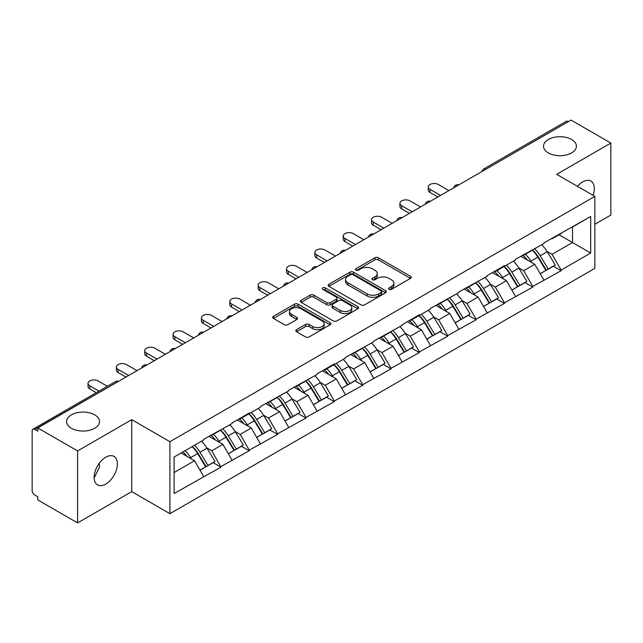 <?xml version="1.0" encoding="UTF-8"?>
<svg xmlns="http://www.w3.org/2000/svg" width="643" height="643" viewBox="0 0 643 643"><rect width="100%" height="100%" fill="white"/><g stroke="black" fill="none" stroke-linecap="round" stroke-linejoin="round"><path stroke-width="0.96" d="M94.674 414.839A16.453 9.5 0 0 0 76.742 412.782A16.453 9.5 0 0 0 66.591 421.551A16.453 9.5 0 0 0 71.405 428.27A16.453 9.5 0 0 0 89.337 430.328A16.453 9.5 0 0 0 99.488 421.551A16.453 9.5 0 0 0 94.674 414.839M571.595 139.491A16.453 9.5 0 0 0 553.663 137.433A16.453 9.5 0 0 0 543.512 146.21A16.453 9.5 0 0 0 548.326 152.921A16.453 9.5 0 0 0 566.258 154.979A16.453 9.5 0 0 0 576.409 146.21A16.453 9.5 0 0 0 571.595 139.491M389.071 289.318A1.768 1.021 0 0 0 391.571 289.318L410.523 278.371A2.524 1.455 0 0 0 411.263 277.342A2.524 1.455 0 0 0 410.523 276.313L378.414 257.771A2.524 1.455 0 0 0 374.845 257.771L355.892 268.718A1.768 1.021 0 0 0 355.37 269.433A1.768 1.021 0 0 0 355.892 270.156A1.768 1.021 0 0 0 358.384 270.156L360.844 268.742A8.07 4.662 0 0 1 372.257 268.742L374.933 270.285A8.07 4.662 0 0 1 377.296 273.58A8.07 4.662 0 0 1 374.933 276.876L372.482 278.29A1.768 1.021 0 0 0 371.967 279.014A1.768 1.021 0 0 0 372.482 279.737A1.768 1.021 0 0 0 374.982 279.737L377.433 278.323A8.07 4.662 0 0 1 388.846 278.323L391.523 279.866A8.07 4.662 0 0 1 393.894 283.161A8.07 4.662 0 0 1 391.523 286.456L389.071 287.871A1.768 1.021 0 0 0 388.557 288.594A1.768 1.021 0 0 0 389.071 289.318L389.071 287.871M99.207 463.354L99.488 467.043L94.143 477.974M105.757 457.229A16.453 9.5 -60 0 1 113.988 456.417A16.453 9.5 -60 0 1 116.504 469.599A16.453 9.5 -60 0 1 105.757 484.099A16.453 9.5 -60 0 1 97.535 484.91A16.453 9.5 -60 0 1 95.011 471.729A16.453 9.5 -60 0 1 105.757 457.229M577.462 186.325A16.453 9.5 -60 0 1 582.679 181.889A16.453 9.5 -60 0 1 590.901 181.069A16.453 9.5 -60 0 1 593.079 195.335M296.527 329.666A2.524 1.455 0 0 0 295.788 330.695A2.524 1.455 0 0 0 296.527 331.724L305.538 336.924A2.524 1.455 0 0 0 309.106 336.924L330.156 324.771A2.524 1.455 0 0 0 330.896 323.742A2.524 1.455 0 0 0 330.156 322.714L298.039 304.171A2.524 1.455 0 0 0 294.478 304.171L273.42 316.324A2.524 1.455 0 0 0 272.68 317.361A2.524 1.455 0 0 0 273.42 318.389L284.302 324.667A2.524 1.455 0 0 0 287.871 324.667L296.881 319.467A2.524 1.455 0 0 0 297.621 318.438A2.524 1.455 0 0 0 296.881 317.409L291.488 314.29A6.752 3.898 0 0 1 289.511 311.534A6.752 3.898 0 0 1 293.674 307.941A6.752 3.898 0 0 1 301.028 308.785L322.175 320.986A6.752 3.898 0 0 1 324.144 323.742A6.752 3.898 0 0 1 319.981 327.343A6.752 3.898 0 0 1 312.627 326.499L309.106 324.466A2.524 1.455 0 0 0 305.538 324.466L296.527 329.666L296.527 331.724M131.751 419.662L77.586 450.936L37.784 427.957L571.048 120.08L610.85 143.059L556.685 174.333L594.855 196.364L169.921 441.701L131.751 419.662L131.751 491.654L169.921 513.685L169.921 441.701M361.02 304.895A2.524 1.455 0 0 0 364.589 304.895L385.639 292.742A2.524 1.455 0 0 0 386.379 291.713A2.524 1.455 0 0 0 385.639 290.676L353.529 272.142A2.524 1.455 0 0 0 349.961 272.142L328.903 284.294A2.524 1.455 0 0 0 328.163 285.323A2.524 1.455 0 0 0 328.903 286.352L361.02 304.895M323.453 289.696A1.768 1.021 0 0 1 325.245 289.945L325.245 287.847L357.894 306.695A2.524 1.455 0 0 1 358.633 307.724A2.524 1.455 0 0 1 357.894 308.753L336.844 320.913A2.524 1.455 0 0 1 333.275 320.913L301.165 302.371L301.165 300.313A2.524 1.455 0 0 0 300.426 301.342A2.524 1.455 0 0 0 301.165 302.371M301.165 300.313L310.175 295.113A2.524 1.455 0 0 1 313.744 295.113L326.765 302.628A2.524 1.455 0 0 0 330.333 302.628L336.313 299.18A2.524 1.455 0 0 0 337.053 298.151A2.524 1.455 0 0 0 336.313 297.114L322.754 289.286A1.768 1.021 0 0 1 322.231 288.57A1.768 1.021 0 0 1 323.325 287.63A1.768 1.021 0 0 1 325.245 287.847M169.921 513.685L594.855 268.348L594.855 196.364M192.217 446.563A17.224 9.942 -120 0 1 198.116 453.452L206.138 466.705L213.138 462.663L220.903 467.148L211.812 450.775L206.781 447.874M220.903 467.148L174.1 493.543L174.1 457.02L203.63 439.973L203.63 439.338L231.986 423.6L231.986 422.973L249.251 412.999L249.251 413.634L260.343 407.228L260.343 406.601L288.691 390.864L288.691 390.229L317.047 374.491L317.047 373.864L334.312 363.89L334.312 364.525L345.404 358.119L345.404 357.492L373.752 341.754L373.752 341.12L402.108 325.382L402.108 324.755L419.373 314.781L419.373 315.416L430.464 309.01L430.464 308.383L458.813 292.645L458.813 292.01L487.169 276.273L487.169 275.646L504.433 265.672L504.433 266.306L515.517 259.901L515.517 259.274L543.874 243.536L543.874 242.901L590.676 216.514L590.676 253.029L561.138 270.084L552.056 254.339L547.016 251.437M532.46 250.127A17.224 9.942 -120 0 1 538.352 257.015L546.381 270.269L553.374 266.226L561.138 270.711L561.138 270.084M561.138 270.711L532.79 286.448L523.699 270.711L518.668 267.801M504.104 266.491A17.224 9.942 -120 0 1 510.003 273.388L518.025 286.641L525.026 282.599L532.79 287.083L532.79 286.448M532.79 287.083L504.433 302.821L495.343 287.083L490.312 284.174M475.748 282.864A17.224 9.942 -120 0 1 481.647 289.76L489.677 303.006L496.669 298.971L504.433 303.448L504.433 302.821M504.433 303.448L476.077 319.193L466.995 303.448L461.955 300.546M447.399 299.236A17.224 9.942 -120 0 1 453.291 306.124L461.32 319.378L468.321 315.335L476.077 319.82L476.077 319.193M476.077 319.82L447.729 335.558L438.639 319.82L433.607 316.911M419.043 315.6A17.224 9.942 -120 0 1 424.943 322.497L432.964 335.75L439.965 331.708L447.729 336.193L447.729 335.558M447.729 336.193L419.373 351.93L410.282 336.193L405.251 333.283M390.695 331.973A17.224 9.942 -120 0 1 396.586 338.869L404.616 352.115L411.608 348.08L419.373 352.557L419.373 351.93M419.373 352.557L391.016 368.302L381.934 352.557L376.894 349.655M362.339 348.345A17.224 9.942 -120 0 1 368.23 355.233L376.259 368.487L383.26 364.444L391.016 368.929L391.016 368.302M391.016 368.929L362.668 384.667L353.578 368.929L348.546 366.02M333.982 364.71A17.224 9.942 -120 0 1 339.882 371.606L347.903 384.86L354.904 380.817L362.668 385.302L362.668 384.667M362.668 385.302L334.312 401.039L325.229 385.302L320.19 382.392M305.634 381.082A17.224 9.942 -120 0 1 311.525 387.978L319.555 401.224L326.548 397.189L334.312 401.666L334.312 401.039M334.312 401.666L305.964 417.411L296.873 401.666L291.842 398.764M277.278 397.454A17.224 9.942 -120 0 1 283.169 404.343L291.199 417.596L298.199 413.553L305.964 418.038L305.964 417.411M305.964 418.038L277.607 433.776L268.517 418.038L263.485 415.129M248.921 413.819A17.224 9.942 -120 0 1 254.821 420.715L262.842 433.969L269.843 429.926L277.607 434.411L277.607 433.776M277.607 434.411L249.251 450.148L240.169 434.411L235.129 431.501M220.573 430.191A17.224 9.942 -120 0 1 226.465 437.087L234.494 450.333L241.487 446.298L249.251 450.775L249.251 450.148M249.251 450.775L220.903 466.521M211.266 434.933L211.812 435.247L220.903 429.998M211.812 450.775L222.896 444.377L208.903 436.3M231.986 460.115L222.896 444.377M239.622 418.561L240.169 418.882L249.251 413.634M240.169 434.411L251.252 428.005L237.259 419.927M260.343 443.75L251.252 428.005M267.97 402.196L268.517 402.51L277.607 397.261M268.517 418.038L279.609 411.641L265.607 403.555M288.691 427.378L279.609 411.641M296.327 385.824L296.873 386.138L305.964 380.889M296.873 401.666L307.957 395.268L293.964 387.19M317.047 411.006L307.957 395.268M324.683 369.452L325.229 369.773L334.312 364.525M325.229 385.302L336.313 378.896L322.32 370.818M345.404 394.641L336.313 378.896M353.031 353.087L353.578 353.401L362.668 348.152M353.578 368.929L364.669 362.531L350.668 354.446M373.752 378.269L364.669 362.531M381.387 336.715L381.934 337.028L391.016 331.78M381.934 352.557L393.018 346.159L379.024 338.081M402.108 361.896L393.018 346.159M409.744 320.343L410.282 320.664L419.373 315.416M410.282 336.193L421.374 329.787L407.381 321.709M430.464 345.532L421.374 329.787M438.092 303.978L438.639 304.292L447.729 299.043M438.639 319.82L449.73 313.422L435.729 305.337M458.813 329.16L449.73 313.422M466.448 287.606L466.995 287.919L476.077 282.671M466.995 303.448L478.079 297.05L464.085 288.972M487.169 312.787L478.079 297.05M494.805 271.233L495.343 271.555L504.433 266.306M495.343 287.083L506.435 280.678L492.442 272.6M515.517 296.423L506.435 280.678M523.153 254.869L523.699 255.183L532.79 249.934M523.699 270.711L534.783 264.313L520.79 256.227M543.874 280.051L534.783 264.313M568.324 121.656L485.987 169.189M484.822 169.856A3.858 2.226 120 0 1 485.803 169.085A3.858 2.226 60 0 0 483.874 168.892L566.21 121.358A3.858 2.226 60 0 1 568.139 121.551M551.509 238.497L552.056 238.81L561.138 233.562M552.056 254.339L572.503 242.54L572.503 227.003L590.676 216.514M559.048 234.775L590.676 253.029M594.855 224.278L610.85 215.043L610.85 143.059M77.586 450.936L77.586 522.92L37.784 499.941L37.784 496.79L34.875 495.11A3.858 2.226 -120 0 1 32.15 490.392L32.15 430.995A3.858 2.226 -120 0 1 32.946 429.235A3.858 2.226 -120 0 1 34.875 429.428L37.784 431.099L37.784 427.957M77.586 522.92L131.751 491.654M174.1 472.549L194.548 460.75L181.093 452.985M203.63 476.487L194.548 460.75M537.958 257.329L538.858 257.843M509.602 273.693L510.502 274.215M481.245 290.065L482.146 290.588M452.897 306.438L453.797 306.952M424.541 322.802L425.441 323.325M396.184 339.174L397.085 339.697M367.836 355.547L368.736 356.061M339.48 371.911L340.38 372.434M311.132 388.284L312.024 388.806M282.775 404.656L283.676 405.17M254.419 421.02L255.319 421.543M226.071 437.393L226.971 437.915M197.714 453.765L198.615 454.28M389.779 289.567L391.523 288.554A8.07 4.662 0 0 0 393.894 285.259L393.894 283.161M377.296 273.58L377.296 275.678A8.07 4.662 0 0 1 374.933 278.974L373.189 279.986M410.491 278.395L378.414 259.868A2.524 1.455 0 0 0 374.845 259.868L356.592 270.406M385.607 292.758L353.529 274.239A2.524 1.455 0 0 0 349.961 274.239L328.943 286.376M381.178 292.428A1.768 1.021 0 0 0 381.693 291.713A1.768 1.021 0 0 0 381.178 290.99L352.991 274.714A1.768 1.021 0 0 0 350.491 274.714L347.903 276.209A8.07 4.662 0 0 0 345.54 279.504A8.07 4.662 0 0 0 347.903 282.799L367.177 293.923A8.07 4.662 0 0 0 378.59 293.923L381.178 292.428L381.178 294.526A1.768 1.021 0 0 0 381.693 293.811L381.693 291.713M345.54 279.504L345.54 281.602A8.07 4.662 0 0 0 347.903 284.897L347.903 282.799M381.178 294.526L378.59 296.021A8.07 4.662 0 0 1 367.177 296.021L347.903 284.897M301.197 302.387L310.175 297.211L310.175 295.113M337.053 298.151L337.053 300.249A2.524 1.455 0 0 1 336.313 301.278L330.333 304.726A2.524 1.455 0 0 1 326.765 304.726L313.744 297.211A2.524 1.455 0 0 0 310.175 297.211M325.245 289.945L357.862 308.777M340.276 310.432A6.752 3.898 0 0 0 347.638 311.276A6.752 3.898 0 0 0 351.801 307.675A6.752 3.898 0 0 0 349.824 304.919L342.373 300.619A2.524 1.455 0 0 0 338.805 300.619L332.833 304.067A2.524 1.455 0 0 0 332.093 305.103A2.524 1.455 0 0 0 332.833 306.132L340.276 310.432L340.276 312.53A6.752 3.898 0 0 0 347.638 313.374A6.752 3.898 0 0 0 351.801 309.773L351.801 307.675M332.093 305.103L332.093 307.201A2.524 1.455 0 0 0 332.833 308.23L332.833 306.132M340.276 312.53L332.833 308.23M324.144 323.742L324.144 325.84A6.752 3.898 0 0 1 319.981 329.441A6.752 3.898 0 0 1 312.627 328.597L309.106 326.564A2.524 1.455 0 0 0 305.538 326.564L296.56 331.748M289.511 311.534L289.511 313.639A6.752 3.898 0 0 0 291.488 316.388L291.488 314.29M296.849 319.491L291.488 316.388M330.124 324.795L298.039 306.269A2.524 1.455 0 0 0 294.478 306.269L273.46 318.406M430.006 189.339L430.006 192.482A5.916 3.416 180 0 1 428.278 190.071L428.278 186.92A5.916 3.416 0 0 0 430.006 189.339L440.551 195.424M448.91 190.593L438.365 184.509A5.916 3.416 0 0 0 431.927 183.769A5.916 3.416 0 0 0 428.278 186.92M541.687 244.798A21.074 12.169 60 0 1 547.209 251.743L540.208 255.785A21.074 12.169 -120 0 0 534.687 248.841M540.208 255.785L548.238 269.039L555.23 264.996L547.209 251.743M546.381 270.269L548.238 269.039M553.374 266.226L555.23 264.996M522.638 255.167A17.224 9.942 60 0 1 527.389 260.037M525.323 254.242A21.074 12.169 60 0 1 530.853 261.187L531.64 262.497M540.265 273.797L545.875 270.398L537.845 257.152A21.074 12.169 -120 0 0 532.324 250.199M545.875 270.398L540.192 273.677M430.006 192.482L437.819 196.999M401.65 205.704L401.65 208.854A5.916 3.416 180 0 1 399.922 206.443L399.922 203.292A5.916 3.416 0 0 0 401.65 205.704L412.195 211.788M420.554 206.966L410.017 200.881A5.916 3.416 0 0 0 403.571 200.142A5.916 3.416 0 0 0 399.922 203.292M513.331 261.171A21.074 12.169 60 0 1 518.853 268.115L511.86 272.158A21.074 12.169 -120 0 0 506.33 265.205M511.86 272.158L519.882 285.404L526.882 281.369L518.853 268.115M518.025 286.641L519.882 285.404M525.026 282.599L526.882 281.369M494.282 271.539A17.224 9.942 60 0 1 499.032 276.41M496.975 270.615A21.074 12.169 60 0 1 502.496 277.559L503.284 278.861M511.908 290.17L517.519 286.77L509.497 273.516A21.074 12.169 -120 0 0 503.967 266.572M517.519 286.77L511.844 290.049M401.65 208.854L409.47 213.363M373.302 222.076L373.302 225.227A5.916 3.416 180 0 1 371.566 222.808L371.566 219.665A5.916 3.416 0 0 0 373.302 222.076L383.839 228.161M392.198 223.338L381.661 217.246A5.916 3.416 0 0 0 375.215 216.506A5.916 3.416 0 0 0 371.566 219.665M484.975 277.535A21.074 12.169 60 0 1 490.505 284.487L483.504 288.522A21.074 12.169 -120 0 0 477.982 281.578M483.504 288.522L491.533 301.776L498.526 297.733L490.505 284.487M489.677 303.006L491.533 301.776M496.669 298.971L498.526 297.733M465.926 287.903A17.224 9.942 60 0 1 470.676 292.774M468.618 286.979A21.074 12.169 60 0 1 474.14 293.931L474.936 295.233M483.56 306.542L489.17 303.142L481.141 289.889A21.074 12.169 -120 0 0 475.619 282.944M489.17 303.142L483.488 306.422M373.302 225.227L381.114 229.736M344.945 238.449L344.945 241.591A5.916 3.416 180 0 1 343.217 239.18L343.217 236.029A5.916 3.416 0 0 0 344.945 238.449L355.491 244.533M363.85 239.702L353.304 233.618A5.916 3.416 0 0 0 346.866 232.879A5.916 3.416 0 0 0 343.217 236.029M456.626 293.907A21.074 12.169 60 0 1 462.148 300.852L455.148 304.895A21.074 12.169 -120 0 0 449.626 297.95M455.148 304.895L463.177 318.148L470.17 314.106L462.148 300.852M461.32 319.378L463.177 318.148M468.321 315.335L470.17 314.106M437.578 304.276A17.224 9.942 60 0 1 442.328 309.146M440.27 303.351A21.074 12.169 60 0 1 445.792 310.296L446.58 311.606M455.204 322.907L460.814 319.507L452.785 306.261A21.074 12.169 -120 0 0 447.263 299.308M460.814 319.507L455.131 322.786M344.945 241.591L352.758 246.108M316.589 254.813L316.589 257.964A5.916 3.416 180 0 1 314.861 255.552L314.861 252.402A5.916 3.416 0 0 0 316.589 254.813L327.134 260.897M335.493 256.075L324.956 249.99A5.916 3.416 0 0 0 318.51 249.251A5.916 3.416 0 0 0 314.861 252.402M428.27 310.28A21.074 12.169 60 0 1 433.792 317.224L426.799 321.267A21.074 12.169 -120 0 0 421.269 314.314M426.799 321.267L434.821 334.513L441.821 330.478L433.792 317.224M432.964 335.75L434.821 334.513M439.965 331.708L441.821 330.478M409.221 320.648A17.224 9.942 60 0 1 413.971 325.519M411.914 319.724A21.074 12.169 60 0 1 417.436 326.668L418.231 327.97M426.856 339.279L432.458 335.879L424.436 322.625A21.074 12.169 -120 0 0 418.906 315.681M432.458 335.879L426.783 339.158M316.589 257.964L324.41 262.473M288.241 271.185L288.241 274.336A5.916 3.416 180 0 1 286.505 271.917L286.505 268.774A5.916 3.416 0 0 0 288.241 271.185L298.778 277.27M307.145 272.447L296.6 266.355A5.916 3.416 0 0 0 290.154 265.615A5.916 3.416 0 0 0 286.505 268.774M399.914 326.644A21.074 12.169 60 0 1 405.444 333.596L398.443 337.631A21.074 12.169 -120 0 0 392.921 330.687M398.443 337.631L406.472 350.885L413.465 346.842L405.444 333.596M404.616 352.115L406.472 350.885M411.608 348.08L413.465 346.842M380.865 337.012A17.224 9.942 60 0 1 385.623 341.883M383.558 336.088A21.074 12.169 60 0 1 389.079 343.041L389.875 344.343M398.499 355.651L404.109 352.251L396.08 338.998A21.074 12.169 -120 0 0 390.558 332.053M404.109 352.251L398.427 355.531M288.241 274.336L296.053 278.845M259.885 287.558L259.885 290.7A5.916 3.416 180 0 1 258.156 288.289L258.156 285.138A5.916 3.416 0 0 0 259.885 287.558L270.43 293.642M278.789 288.811L268.244 282.727A5.916 3.416 0 0 0 261.805 281.988A5.916 3.416 0 0 0 258.156 285.138M371.566 343.016A21.074 12.169 60 0 1 377.087 349.961L370.087 354.004A21.074 12.169 -120 0 0 364.565 347.059M370.087 354.004L378.116 367.257L385.117 363.215L377.087 349.961M376.259 368.487L378.116 367.257M383.26 364.444L385.117 363.215M352.517 353.385A17.224 9.942 60 0 1 357.267 358.255M355.209 352.46A21.074 12.169 60 0 1 360.731 359.405L361.519 360.715M370.143 372.016L375.753 368.616L367.724 355.37A21.074 12.169 -120 0 0 362.202 348.418M375.753 368.616L370.079 371.895M259.885 290.7L267.697 295.217M231.536 303.922L231.536 307.073A5.916 3.416 180 0 1 229.8 304.661L229.8 301.511A5.916 3.416 0 0 0 231.536 303.922L242.073 310.006M250.432 305.184L239.895 299.099A5.916 3.416 0 0 0 233.449 298.36A5.916 3.416 0 0 0 229.8 301.511M343.209 359.389A21.074 12.169 60 0 1 348.731 366.333L341.738 370.376A21.074 12.169 -120 0 0 336.217 363.424M341.738 370.376L349.76 383.622L356.761 379.587L348.731 366.333M347.903 384.86L349.76 383.622M354.904 380.817L356.761 379.587M324.16 369.757A17.224 9.942 60 0 1 328.911 374.628M326.853 368.833A21.074 12.169 60 0 1 332.375 375.777L333.17 377.079M341.795 388.388L347.397 384.988L339.375 371.734A21.074 12.169 -120 0 0 333.854 364.79M347.397 384.988L341.722 388.268M231.536 307.073L239.349 311.582M203.18 320.294L203.18 323.445A5.916 3.416 180 0 1 201.444 321.026L201.444 317.883A5.916 3.416 0 0 0 203.18 320.294L213.717 326.379M222.084 321.548L211.539 315.464A5.916 3.416 0 0 0 205.101 314.724A5.916 3.416 0 0 0 201.444 317.883M314.853 375.753A21.074 12.169 60 0 1 320.383 382.706L313.382 386.74A21.074 12.169 -120 0 0 307.86 379.796M313.382 386.74L321.412 399.994L328.404 395.951L320.383 382.706M319.555 401.224L321.412 399.994M326.548 397.189L328.404 395.951M295.812 386.121A17.224 9.942 60 0 1 300.562 390.992M298.497 385.197A21.074 12.169 60 0 1 304.026 392.15L304.814 393.452M313.438 404.76L319.049 401.361L311.019 388.107A21.074 12.169 -120 0 0 305.497 381.162M319.049 401.361L313.366 404.64M203.18 323.445L210.992 327.954M174.824 336.667L174.824 339.809A5.916 3.416 180 0 1 173.096 337.398L173.096 334.247A5.916 3.416 0 0 0 174.824 336.667L185.369 342.751M193.728 337.921L183.183 331.836A5.916 3.416 0 0 0 176.745 331.097A5.916 3.416 0 0 0 173.096 334.247M286.505 392.126A21.074 12.169 60 0 1 292.026 399.07L285.026 403.113A21.074 12.169 -120 0 0 279.504 396.168M285.026 403.113L293.055 416.367L300.056 412.324L292.026 399.07M291.199 417.596L293.055 416.367M298.199 413.553L300.056 412.324M267.456 402.494A17.224 9.942 60 0 1 272.206 407.365M270.148 401.57A21.074 12.169 60 0 1 275.67 408.514L276.458 409.824M285.082 421.125L290.692 417.725L282.663 404.479A21.074 12.169 -120 0 0 277.141 397.527M290.692 417.725L285.018 421.004M174.824 339.809L182.644 344.326M146.475 353.031L146.475 356.182A5.916 3.416 180 0 1 144.739 353.771L144.739 350.62A5.916 3.416 0 0 0 146.475 353.031L157.013 359.115M165.372 354.293L154.834 348.209A5.916 3.416 0 0 0 148.388 347.469A5.916 3.416 0 0 0 144.739 350.62M258.148 408.498A21.074 12.169 60 0 1 263.67 415.442L256.678 419.485A21.074 12.169 -120 0 0 251.156 412.533M256.678 419.485L264.699 432.731L271.7 428.696L263.67 415.442M262.842 433.969L264.699 432.731M269.843 429.926L271.7 428.696M239.1 418.866A17.224 9.942 60 0 1 243.85 423.737M241.792 417.942A21.074 12.169 60 0 1 247.314 424.886L248.11 426.188M256.734 437.497L262.336 434.097L254.315 420.844A21.074 12.169 -120 0 0 248.793 413.899M262.336 434.097L256.661 437.377M146.475 356.182L154.288 360.691M118.119 369.404L118.119 372.554A5.916 3.416 180 0 1 116.391 370.135L116.391 366.992A5.916 3.416 0 0 0 118.119 369.404L128.656 375.488M137.023 370.657L126.478 364.573A5.916 3.416 0 0 0 120.04 363.834A5.916 3.416 0 0 0 116.391 366.992M229.8 424.862A21.074 12.169 60 0 1 235.322 431.815L228.321 435.85A21.074 12.169 -120 0 0 222.799 428.905M228.321 435.85L236.351 449.103L243.343 445.06L235.322 431.815M234.494 450.333L236.351 449.103M241.487 446.298L243.343 445.06M210.751 435.231A17.224 9.942 60 0 1 215.501 440.101M213.436 434.306A21.074 12.169 60 0 1 218.966 441.259L219.753 442.561M228.378 453.87L233.988 450.47L225.958 437.216A21.074 12.169 -120 0 0 220.436 430.271M233.988 450.47L228.305 453.749M118.119 372.554L125.932 377.063M89.763 385.776L89.763 388.919A5.916 3.416 180 0 1 88.035 386.507L88.035 383.357A5.916 3.416 0 0 0 89.763 385.776L98.998 391.105M107.357 386.274L98.13 380.945A5.916 3.416 0 0 0 91.684 380.206A5.916 3.416 0 0 0 88.035 383.357M201.444 441.235A21.074 12.169 60 0 1 206.966 448.179L199.973 452.222A21.074 12.169 -120 0 0 194.443 445.277M199.973 452.222L207.994 465.476L214.995 461.433L206.966 448.179M206.138 466.705L207.994 465.476M213.138 462.663L214.995 461.433M182.853 451.965A17.224 9.942 60 0 1 187.145 456.474M185.088 450.679A21.074 12.169 60 0 1 190.609 457.623L191.397 458.933M200.021 470.234L205.631 466.834L197.61 453.588A21.074 12.169 -120 0 0 192.08 446.636M205.631 466.834L199.957 470.113M89.763 388.919L96.273 392.672M117.396 381.99L34.875 429.428M118.191 381.532A3.858 2.226 -60 0 0 117.211 381.886A3.858 2.226 -120 0 0 115.282 381.701L32.946 429.235M456.474 186.229A3.858 2.226 120 0 1 457.454 185.449A3.858 2.226 -60 0 1 458.427 185.096M428.117 202.601A3.858 2.226 120 0 1 429.098 201.822A3.858 2.226 -60 0 1 430.079 201.468M399.769 218.966A3.858 2.226 120 0 1 400.742 218.194A3.858 2.226 -60 0 1 401.722 217.84M371.413 235.338A3.858 2.226 120 0 1 372.393 234.558A3.858 2.226 -60 0 1 373.366 234.205M343.057 251.702A3.858 2.226 120 0 1 344.037 250.931A3.858 2.226 -60 0 1 345.018 250.577M314.708 268.075A3.858 2.226 120 0 1 315.681 267.303A3.858 2.226 -60 0 1 316.661 266.949M286.352 284.447A3.858 2.226 120 0 1 287.333 283.667A3.858 2.226 -60 0 1 288.313 283.314M257.996 300.811A3.858 2.226 120 0 1 258.976 300.04A3.858 2.226 -60 0 1 259.957 299.686M229.647 317.184A3.858 2.226 120 0 1 230.62 316.412A3.858 2.226 -60 0 1 231.601 316.059M201.291 333.556A3.858 2.226 120 0 1 202.272 332.777A3.858 2.226 -60 0 1 203.252 332.423M172.935 349.921A3.858 2.226 120 0 1 173.915 349.149A3.858 2.226 -60 0 1 174.896 348.795M144.587 366.293A3.858 2.226 120 0 1 145.567 365.521A3.858 2.226 -60 0 1 146.54 365.168M391.523 288.554L391.523 286.456M372.482 279.737L372.482 278.29M374.933 278.974L374.933 276.876M355.892 270.156L355.892 268.718M374.845 259.868L374.845 257.771M378.414 259.868L378.414 257.771M410.523 278.371L410.523 276.313M328.903 286.352L328.903 284.294M349.961 274.239L349.961 272.142M353.529 274.239L353.529 272.142M385.639 292.742L385.639 290.676M367.177 296.021L367.177 293.923M378.59 296.021L378.59 293.923M313.744 297.211L313.744 295.113M326.765 304.726L326.765 302.628M330.333 304.726L330.333 302.628M336.313 301.278L336.313 299.18M357.894 308.753L357.894 306.695M305.538 326.564L305.538 324.466M309.106 326.564L309.106 324.466M312.627 328.597L312.627 326.499M296.881 319.467L296.881 317.409M273.42 318.389L273.42 316.324M294.478 306.269L294.478 304.171M298.039 306.269L298.039 304.171M330.156 324.771L330.156 322.714M537.845 257.152L530.853 261.187M509.497 273.516L502.496 277.559M481.141 289.889L474.14 293.931M452.785 306.261L445.792 310.296M424.436 322.625L417.436 326.668M396.08 338.998L389.079 343.041M367.724 355.37L360.731 359.405M339.375 371.734L332.375 375.777M311.019 388.107L304.026 392.15M282.663 404.479L275.67 408.514M254.315 420.844L247.314 424.886M225.958 437.216L218.966 441.259M197.61 453.588L190.609 457.623M483.874 168.892A3.858 3.858 0 0 0 482.025 171.472M458.684 184.951A3.858 3.858 0 0 0 453.669 187.844M430.336 201.315A3.858 3.858 0 0 0 425.32 204.217M401.979 217.688A3.858 3.858 0 0 0 396.964 220.581M373.623 234.06A3.858 3.858 0 0 0 368.608 236.954M345.275 250.424A3.858 3.858 0 0 0 340.26 253.326M316.919 266.797A3.858 3.858 0 0 0 311.903 269.69M288.57 283.169A3.858 3.858 0 0 0 283.547 286.063M260.214 299.534A3.858 3.858 0 0 0 255.199 302.435M231.858 315.906A3.858 3.858 0 0 0 226.842 318.799M203.509 332.278A3.858 3.858 0 0 0 198.486 335.172M175.153 348.643A3.858 3.858 0 0 0 170.138 351.544M146.797 365.015A3.858 3.858 0 0 0 141.781 367.909M118.449 381.387A3.858 3.858 0 0 0 115.282 381.701"/></g></svg>
